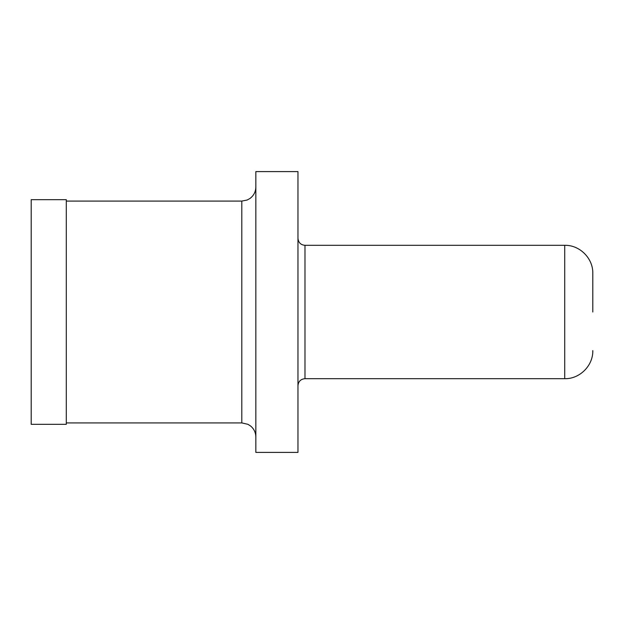 <?xml version="1.0" encoding="UTF-8"?>
<svg xmlns="http://www.w3.org/2000/svg" width="624" height="624" viewBox="0 0 624 624"><rect width="100%" height="100%" fill="white"/><g stroke="black" fill="none" stroke-linecap="round" stroke-linejoin="round"><path stroke-width="0.94" d="M297.96 171.6L297.96 452.4L255.84 452.4L255.84 171.6L297.96 171.6M31.2 312L31.2 199.68L66.3 199.68L66.3 424.32L31.2 424.32L31.2 312M592.8 312L592.8 273.39L592.8 312M564.72 378.69L564.72 245.31L304.98 245.31L304.98 378.69L564.72 378.69C579.727 379.08 593.19 365.617 592.8 350.61M66.3 201.084L241.8 201.084L241.8 422.916L247.876 424.297L250.489 425.927C253.96 428.789 255.739 432.463 255.84 436.956M66.3 422.916L241.8 422.916M304.98 245.31C300.752 244.936 298.412 242.596 297.96 238.29M241.8 201.084L247.174 200.015L249.873 198.533C253.726 195.671 255.715 191.841 255.84 187.044M304.98 378.69C300.713 379.103 298.373 381.443 297.96 385.71M564.72 245.31C579.719 244.92 593.19 258.383 592.8 273.39"/></g></svg>
